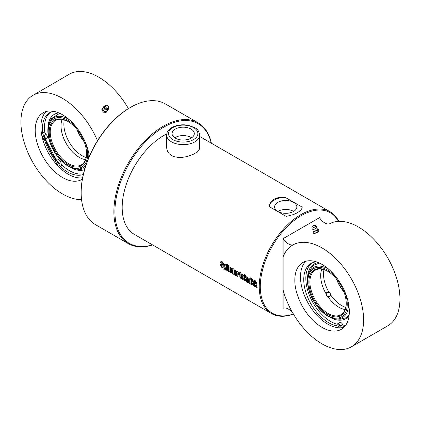 <?xml version="1.0" encoding="UTF-8"?>
<svg xmlns="http://www.w3.org/2000/svg" width="421" height="421" viewBox="0 0 421 421"><rect width="100%" height="100%" fill="white"/><g stroke="black" fill="none" stroke-linecap="round" stroke-linejoin="round"><path stroke-width="0.63" d="M175.325 138.151A11.12 6.42 180 0 1 172.068 133.61A11.12 6.42 180 0 1 183.188 127.189A11.12 6.42 180 0 1 194.307 133.61A11.12 6.42 180 0 1 187.44 139.54A11.12 6.42 180 0 1 175.325 138.151M199.707 135.109L199.691 148.097L199.054 149.897L197.465 151.723L194.118 153.954L187.124 156.575L182.204 157.391L178.293 157.417L174.61 156.775L171.642 155.56L169.153 153.665L167.453 151.234L166.674 148.076L166.663 135.109A16.519 9.536 0 0 0 171.505 141.851A16.519 9.536 0 0 0 189.508 143.919A16.519 9.536 0 0 0 199.707 135.109C199.07 131.299 197.407 128.815 194.718 127.658L188.15 125.258C181.998 124.211 176.536 124.995 171.757 127.595C166.232 131.605 166.958 133.341 166.663 135.109M191.602 137.804A11.12 6.42 0 0 0 191.05 137.462A11.12 6.42 0 0 0 174.768 137.804M293.59 211.353A11.12 6.42 0 0 0 277.792 211.395M277.865 211.437A11.12 6.42 180 0 1 274.608 206.9A11.12 6.42 180 0 1 285.727 200.48A11.12 6.42 180 0 1 296.847 206.9A11.12 6.42 180 0 1 289.985 212.831A11.12 6.42 180 0 1 277.865 211.437M255.447 286.759L254.31 286.227A58.74 33.912 -60 0 1 254.363 280.207L255.394 280.802A58.74 33.912 120 0 0 255.289 283.543L255.963 282.228M254.416 286.159L254.468 280.154M257.289 287.822L256.073 287.122L255.289 285.101A58.74 33.912 120 0 0 255.342 286.822L254.31 286.227M255.289 283.543L255.857 282.28L256.926 282.896L256.131 284.612L257.184 287.885L255.973 287.185L255.289 285.101M252.405 285.001L251.269 284.47A58.74 33.912 -60 0 1 251.321 278.449L252.353 279.044A58.74 33.912 120 0 0 252.247 281.791L252.921 280.47M251.374 284.407L251.426 278.397M254.247 286.064L253.032 285.364L252.247 283.344A58.74 33.912 120 0 0 252.3 285.064L251.269 284.47M252.247 281.791L252.816 280.523L253.884 281.139L253.089 282.859L254.142 286.127L252.926 285.427L252.247 283.344M251.153 279.165L250.121 278.57L250.169 277.671M251.095 278.318A58.74 33.912 120 0 0 251.048 279.218L250.016 278.623A58.74 33.912 -60 0 1 250.063 277.723L251.095 278.318M251.148 284.275L250.116 283.68L250.106 278.844M251.037 279.497A58.74 33.912 120 0 0 251.042 284.338L250.011 283.743A58.74 33.912 -60 0 1 250.006 278.902L251.037 279.497M248.516 282.759L247.485 282.159L247.48 277.328M249.906 283.559L248.874 282.965L248.837 279.102L248.374 278.944A58.74 33.912 120 0 0 248.416 282.823L247.385 282.228A58.74 33.912 -60 0 1 247.374 277.381L248.406 277.976A58.74 33.912 120 0 0 248.401 278.144L249.048 278.313L249.774 279.449A58.74 33.912 120 0 0 249.806 283.628L248.774 283.028A58.74 33.912 -60 0 1 248.732 279.16L248.374 278.944M245.49 281.007L244.354 280.481A58.74 33.912 -60 0 1 244.406 274.46L245.438 275.055A58.74 33.912 120 0 0 245.338 277.797L246.006 276.476M244.459 280.412L244.512 274.408M247.332 282.07L246.122 281.37L245.338 279.355A58.74 33.912 120 0 0 245.385 281.075L244.354 280.481M245.338 277.797L245.906 276.534L246.974 277.15L246.174 278.865L247.227 282.138L246.017 281.438L245.338 279.355M235.171 271.329L235.46 271.135L235.623 271.477A58.593 33.827 -60 0 0 235.607 272.592L235.502 272.655A58.74 33.912 -60 0 1 235.523 271.529L235.171 271.329A58.74 33.912 120 0 0 235.155 272.45L235.502 272.655M236.434 275.566L235.486 275.297L234.25 273.608L234.444 270.166M236.639 273.913L235.155 273.176A58.74 33.912 120 0 0 235.176 274.297L235.36 274.639L235.628 274.434L235.613 273.471M235.36 274.639L235.528 274.497A58.74 33.912 -60 0 1 235.507 273.534L236.539 274.129A58.74 33.912 120 0 0 236.56 275.102L236.328 275.634L235.381 275.36L234.144 273.671A58.74 33.912 -60 0 1 234.139 270.766L234.518 270.145L235.376 270.419L236.555 272.119A58.74 33.912 120 0 0 236.539 273.976L235.155 273.176M223.093 267.824L222.088 267.551L220.772 265.751L220.751 264.404M223.272 264.283L222.235 263.688L222.109 262.278L221.788 262.572L223.251 266.451A58.74 33.912 120 0 0 223.262 267.209L222.904 267.914L221.983 267.619L220.667 265.819A58.74 33.912 -60 0 1 220.646 264.462L221.683 265.062A58.74 33.912 120 0 0 221.704 266.425L222.125 266.667A58.74 33.912 -60 0 1 222.109 265.961L220.672 262.63A58.74 33.912 -60 0 1 220.699 261.946L221.014 261.257L222.077 261.504L223.204 263.283A58.74 33.912 120 0 0 223.167 264.341L222.13 263.741A58.74 33.912 -60 0 1 222.172 262.609L221.788 262.572M221.925 266.746L222.214 265.898L220.778 262.578L221.062 261.241M225.272 270.15L223.883 269.624A58.74 33.912 -60 0 1 223.846 268.993L224.425 269.03L223.435 263.562L224.467 264.156L224.851 266.982L225.34 264.546M224.419 269.166L223.54 263.509M223.988 269.556L223.946 268.924M224.851 266.982L225.235 264.599L226.24 265.183L225.356 269.977L225.003 270.214L223.883 269.624M227.54 270.645L226.509 270.05L226.561 264.046M227.487 264.688A58.74 33.912 120 0 0 227.435 270.714L226.403 270.114A58.74 33.912 -60 0 1 226.456 264.093L227.487 264.688M228.787 271.366L227.756 270.771L227.745 265.935M228.677 266.588A58.74 33.912 120 0 0 228.682 271.429L227.65 270.835A58.74 33.912 -60 0 1 227.645 265.988L228.677 266.588M228.792 266.256L227.761 265.662L227.808 264.762M228.735 265.409A58.74 33.912 120 0 0 228.687 266.309L227.656 265.714A58.74 33.912 -60 0 1 227.703 264.814L228.735 265.409M230.029 272.082L228.998 271.487L228.987 266.651M231.418 272.882L230.387 272.287L230.345 268.43L229.887 268.266A58.74 33.912 120 0 0 229.924 272.15L228.892 271.55A58.74 33.912 -60 0 1 228.887 266.709L229.919 267.303A58.74 33.912 120 0 0 229.908 267.467L230.561 267.635L231.282 268.777A58.74 33.912 120 0 0 231.313 272.95L230.282 272.355A58.74 33.912 -60 0 1 230.245 268.482L229.887 268.266M232.718 273.108L232.992 272.924A58.593 33.827 -60 0 1 232.987 269.924L232.524 269.782A58.74 33.912 120 0 0 232.529 272.782L232.887 272.992A58.74 33.912 -60 0 1 232.881 269.982L232.524 269.782M234.055 274.408L232.487 273.687L231.503 272.361A58.74 33.912 -60 0 1 231.503 268.882L232.276 268.63L233.013 269.124L233.076 267.809M233.181 273.745L232.587 273.624L231.608 272.298L231.724 268.514M232.908 269.182A58.74 33.912 -60 0 1 232.976 267.856L234.008 268.451A58.74 33.912 120 0 0 233.955 274.476L233.076 273.813M231.608 268.83L231.671 268.535M237.986 276.676L236.955 276.081L236.949 271.25M239.317 274.676L238.286 274.076L238.302 273.018L237.844 272.866A58.74 33.912 120 0 0 237.886 276.744L236.855 276.15A58.74 33.912 -60 0 1 236.844 271.303L237.876 271.898A58.74 33.912 120 0 0 237.87 272.061L238.512 272.229L239.239 273.366A58.74 33.912 120 0 0 239.212 274.734L238.181 274.139A58.74 33.912 -60 0 1 238.197 273.076L237.844 272.866M241.538 274.645L240.88 274.376A58.74 33.912 120 0 0 240.87 277.334L241.475 278.034A58.74 33.912 120 0 0 241.507 278.834L240.854 278.46L239.838 276.744A58.74 33.912 -60 0 1 239.844 273.782L239.386 273.518A58.74 33.912 -60 0 1 239.412 272.787L239.87 273.05A58.74 33.912 -60 0 1 239.923 272.045L240.954 272.64A58.74 33.912 120 0 0 240.901 273.645L241.459 273.966A58.74 33.912 120 0 0 241.433 274.697L240.88 274.376M239.87 273.05L240.028 271.992M241.612 278.77L240.959 278.392L239.944 276.681L239.949 273.724L239.491 273.461L239.517 272.729M242.696 275.671L242.98 275.476L243.149 275.818A58.593 33.827 -60 0 0 243.133 276.939L243.028 276.997A58.74 33.912 -60 0 1 243.043 275.876L242.696 275.671A58.74 33.912 120 0 0 242.675 276.797L243.028 276.997M243.954 279.912L243.012 279.639L241.77 277.949L241.964 274.508M244.164 278.255L242.68 277.518A58.74 33.912 120 0 0 242.701 278.639L242.885 278.981L243.154 278.776L243.133 277.818M242.885 278.981L243.049 278.839A58.74 33.912 -60 0 1 243.028 277.876L244.059 278.476A58.74 33.912 120 0 0 244.08 279.444L243.754 279.997L242.906 279.702L241.665 278.013A58.74 33.912 -60 0 1 241.659 275.108L241.938 274.518L242.896 274.76L244.075 276.46A58.74 33.912 120 0 0 244.059 278.318L242.68 277.518M166.769 133.925A58.74 33.912 120 0 0 163.716 135.557A58.74 33.912 120 0 0 125.342 187.319A58.74 33.912 120 0 0 134.346 234.392L271.413 313.524A58.74 33.912 120 0 0 293.421 314.108M274.045 199.254L277.686 197.812L281.428 197.265L285.228 197.365L302.241 207.19L301.652 209L300.12 210.821L297.41 212.742L293.769 214.473L286.227 216.431L269.214 206.611L269.803 203.927L271.334 201.454L274.045 199.254M338.779 221.346A58.74 33.912 120 0 0 330.153 211.784A58.74 33.912 120 0 0 300.783 214.694A58.74 33.912 120 0 0 262.409 266.456A58.74 33.912 120 0 0 271.413 313.524M269.214 206.611A16.519 9.536 180 0 1 285.228 197.365M293.358 314.008A58.009 33.491 -60 0 1 260.483 281.912A58.009 33.491 -60 0 1 301.304 215.594A58.009 33.491 -60 0 1 338.416 221.362M211.379 143.208A69.754 40.274 120 0 0 198.075 122.811A69.754 40.274 120 0 0 163.195 126.263A69.754 40.274 120 0 0 117.627 187.734A69.754 40.274 120 0 0 128.321 243.627A69.754 40.274 120 0 0 152.639 244.948M152.465 244.848A69.018 39.848 -60 0 1 115.243 204.964A69.018 39.848 -60 0 1 163.716 127.163A69.018 39.848 -60 0 1 211.205 143.108M128.321 243.627L95.609 224.746A69.754 40.274 -60 0 1 81.164 192.813A69.754 40.274 -60 0 1 130.489 107.381A69.754 40.274 -60 0 1 165.364 103.924L198.075 122.811M129.968 107.681L130.489 107.381L129.968 107.681A69.018 39.848 120 0 0 81.164 192.213L81.164 192.813M103.492 106.818L101.766 109.781L103.429 112.191L106.118 112.402L106.823 111.644L104.129 111.433L102.466 109.023L103.492 106.818L104.366 106.797M107.587 109.87A2.568 2.068 -137 0 1 107.429 110.444A2.568 2.068 -137 0 1 105.571 111.439A2.568 2.068 -137 0 1 103.392 110.128A2.568 2.068 -137 0 1 103.071 107.823A2.568 2.068 -137 0 1 104.345 106.855M107.85 109.439L106.823 111.644M103.429 112.191L104.129 111.433M101.766 109.781L102.466 109.023M108.734 108.718A2.347 1.889 -137 0 1 105.46 108.902A2.347 1.889 -137 0 1 105.418 105.624A2.347 1.889 -137 0 1 106.534 105.424L107.081 105.482A1.695 1.363 43 0 0 105.687 106.587A1.695 1.363 43 0 0 106.892 108.381A1.695 1.363 43 0 0 108.671 107.865A1.695 1.363 43 0 0 108.76 107.05A1.695 1.363 43 0 0 107.081 105.482L108.76 107.05L108.86 107.587A2.347 1.889 -137 0 1 108.739 108.713A2.347 1.889 -137 0 1 108.734 108.718M108.739 108.713A2.384 2.384 0 0 1 105.35 109.765A1.947 1.568 -137 0 1 104.608 109.076A2.384 2.384 0 0 1 105.418 105.624M56.477 160.554A38.548 22.187 59.8 0 1 45.252 139.34M81.548 199.67A58.74 33.806 59.8 0 1 29.002 154.975A58.74 33.806 59.8 0 1 32.964 95.33A58.74 33.806 59.8 0 1 97.483 140.735M32.964 95.33L69.307 74.212A58.74 33.806 59.8 0 1 128.394 108.618M82.358 179.13A38.548 22.187 59.8 0 1 81.842 179.446A38.548 22.187 59.8 0 1 43.295 157.265A38.548 22.187 59.8 0 1 43.105 112.786A38.548 22.187 59.8 0 1 62.387 114.691A38.548 22.187 59.8 0 1 89.326 156.307M55.725 160.99A40.016 23.029 59.8 0 1 44.442 139.719M82.6 177.815A38.548 22.187 -120.2 0 1 54.814 162.417A38.548 22.187 59.8 0 1 42.747 139.404A38.548 22.187 -120.2 0 1 46.163 111.502M42.642 137.188A1.284 0.742 59.8 0 1 42.863 136.267A1.284 0.742 59.8 0 1 42.916 136.246A1.284 0.742 59.8 0 1 44.173 137.051A1.284 0.742 59.8 0 1 44.158 138.493A1.284 0.742 59.8 0 1 42.642 137.188M56.656 163.911A1.284 0.742 59.8 0 1 56.398 162.08A1.284 0.742 59.8 0 1 56.451 162.059A1.284 0.742 59.8 0 1 57.709 162.864A1.284 0.742 59.8 0 1 57.693 164.306A1.284 0.742 59.8 0 1 56.656 163.911M54.814 162.417L55.404 161.338A2.568 1.479 59.8 0 1 55.751 160.969A2.568 1.479 59.8 0 1 57.624 161.548A2.568 1.479 59.8 0 1 58.845 163.974A2.568 1.479 -120.2 0 0 60.124 166.448A35.227 20.271 -120.2 0 0 83.311 174.436M53.52 111.281A35.227 20.271 -120.2 0 0 49.61 112.712A35.227 20.271 -120.2 0 0 42.684 133.183A2.568 1.479 -120.2 0 0 43.994 135.646A2.568 1.479 59.8 0 1 44.8 139.604A2.568 1.479 59.8 0 1 44.052 139.693L42.747 139.404M55.751 160.969L57.83 159.764A2.568 1.479 59.8 0 1 59.703 160.343A2.568 1.479 59.8 0 1 60.924 162.764A2.568 1.479 -120.2 0 0 62.203 165.243A35.227 20.271 -120.2 0 0 83.463 173.794M50.678 112.165A35.227 20.271 -120.2 0 0 44.758 131.978A2.568 1.479 -120.2 0 0 46.073 134.441A2.568 1.479 59.8 0 1 46.878 138.398L44.8 139.604M69.307 119.717A28.97 16.672 -120.2 0 0 49.062 123.527A28.97 16.672 -120.2 0 0 52.872 149.171A28.97 16.672 -120.2 0 0 75.459 168.953A28.97 16.672 -120.2 0 0 86.026 164.879M88.589 158.043A28.97 16.672 -120.2 0 0 88.794 153.249M75.459 168.953A33.775 33.775 0 0 0 80.932 169.347L84.842 168.632M59.714 113.302L51.43 118.575A33.775 33.775 0 0 0 49.062 123.532M64.302 119.901A25.697 14.788 -120.2 0 0 86.158 157.512M62.097 119.38A25.697 14.788 -120.2 0 0 61.166 128.531A25.697 14.788 -120.2 0 0 77.106 155.959A25.697 14.788 -120.2 0 0 85.516 159.68M86.589 153.518A25.697 14.788 59.8 0 1 81.332 164.885A25.697 14.788 59.8 0 1 80.332 165.379A25.697 14.788 59.8 0 1 55.151 149.25A25.697 14.788 59.8 0 1 55.509 120.443A25.697 14.788 59.8 0 1 67.986 121.501M80.153 166.332A26.434 15.214 -120.2 0 0 86.589 153.823A26.434 15.214 -120.2 0 0 67.718 121.348A26.434 15.214 -120.2 0 0 50.42 140.43A26.434 15.214 -120.2 0 0 80.153 166.332M84.584 140.619A27.854 16.03 59.8 0 1 79.622 167.99A27.854 16.03 59.8 0 1 53.025 149.181A27.854 16.03 59.8 0 1 52.878 119.58A27.854 16.03 59.8 0 1 78.201 129.626M76.917 129.358A25.697 14.788 -120.2 0 0 84.184 141.872M84 141.388A26.434 15.214 59.8 0 1 77.243 129.757M314.182 233.492A2.568 0.363 155.8 0 0 314.561 233.45L316.734 232.65A2.568 0.363 155.8 0 1 314.561 233.45L314.182 233.492A2.568 0.363 155.8 0 1 314.134 233.487M317.987 231.818L318.592 231.592A2.568 0.363 155.8 0 1 316.734 232.65L317.987 231.818L317.276 230.245L314.587 231.487L312.929 231.85L313.35 231.203M318.739 231.434A2.568 0.363 155.8 0 1 318.729 231.455A2.568 0.363 155.8 0 1 318.592 231.592L319.013 230.945L318.308 229.371L317.276 230.245M318.592 231.592L319.013 230.945M317.76 229.298A2.568 0.363 155.8 0 1 317.844 229.324A2.568 0.363 155.8 0 1 317.697 229.603A2.568 0.363 155.8 0 1 315.839 230.661A2.568 0.363 155.8 0 1 313.666 231.461A2.568 0.363 155.8 0 1 313.177 231.424L312.982 229.487A1.947 0.274 155.8 0 0 313.003 229.513A1.947 0.274 155.8 0 0 314.871 228.945A1.947 0.274 155.8 0 0 316.534 227.929A2.384 2.384 0 0 0 316.155 226.082A2.347 0.332 155.8 0 1 316.155 226.082A2.347 0.332 155.8 0 1 314.155 227.356A2.347 0.332 155.8 0 1 311.877 228.003A2.347 0.332 155.8 0 1 311.877 227.987A2.384 2.384 0 0 0 313.003 229.513M317.381 229.345L317.818 229.303M313.64 233.423L312.929 231.85M315.297 233.06L314.587 231.487M317.844 229.324L316.534 227.898A1.947 0.274 155.8 0 1 316.534 227.929M343.299 326.549A38.548 22.255 -120 0 0 344.862 326.349M283.133 256.757L283.133 290.137A58.74 33.912 -120 0 0 351.44 346.799A58.74 33.912 -120 0 0 351.44 278.97A58.74 33.912 -120 0 0 292.7 245.054A58.74 33.912 -120 0 0 283.133 256.757M351.44 346.799L387.783 325.812A58.74 33.912 -120 0 0 387.967 258.305A58.74 33.912 -120 0 0 329.411 223.867A11.514 6.647 60 0 1 319.476 217.678L283.133 238.66A11.514 6.647 -120 0 0 293.348 244.769A58.74 33.912 -120 0 0 292.611 245.175A58.74 33.912 -120 0 0 283.133 256.647L283.133 238.66M322.07 264.451A38.548 22.255 -120 0 0 302.799 262.541A38.548 22.255 -120 0 0 302.799 307.056A38.548 22.255 -120 0 0 341.347 329.311A38.548 22.255 -120 0 0 347.251 298.421A38.548 22.255 -120 0 0 322.07 264.451M305.851 261.267A38.548 22.255 -120 0 0 308.482 303.773A38.548 22.255 -120 0 0 343.978 327.306M343.589 327.406L342.71 324.796A2.568 1.484 60 0 0 339.789 322.533L337.71 323.733A2.568 1.484 60 0 1 340.636 325.991L341.236 327.785M339.389 327.128A1.284 0.742 60 0 1 338.405 326.407A1.284 0.742 60 0 1 338.352 324.844A1.284 0.742 60 0 1 339.642 325.586A1.284 0.742 60 0 1 339.642 327.07A1.284 0.742 60 0 1 339.389 327.128M316.345 261.851A35.227 20.34 -120 0 0 311.051 263.451A35.227 20.34 -120 0 0 307.304 296.431A35.227 20.34 -120 0 0 335.921 325.665A2.568 1.484 -120 0 0 336.674 325.575A2.568 1.484 -120 0 0 337.195 324.654A2.568 1.484 60 0 1 337.71 323.733M312.119 262.909A35.227 20.34 -120 0 0 309.572 295.695A35.227 20.34 -120 0 0 337.279 324.286M326.159 293.942L326.501 292.7L329.006 292.3L330.206 293.416L330.685 294.942L329.596 296.758L327.843 296.584L326.596 295.5L326.159 293.942A25.697 14.835 60 0 1 320.818 278.476A25.697 14.835 60 0 1 321.791 269.151M345.12 309.556A25.697 14.835 60 0 1 336.558 305.735A25.697 14.835 60 0 1 327.843 296.584M345.773 307.404A25.697 14.835 60 0 1 330.685 294.942M336.379 278.844A25.697 14.835 -120 0 0 340.605 287.417A25.697 14.835 -120 0 0 344.02 292.074M329.006 292.3A25.697 14.835 60 0 1 323.986 269.661M343.857 291.637A26.434 15.261 60 0 1 340.784 287.375A26.434 15.261 60 0 1 336.679 279.207M346.236 303.252A25.697 14.835 60 0 1 340.915 314.719A25.697 14.835 60 0 1 316.203 301.504A25.697 14.835 60 0 1 315.218 270.208A25.697 14.835 60 0 1 327.812 271.334M315.345 302.062A26.434 15.261 -120 0 0 335.332 316.881A26.434 15.261 -120 0 0 346.241 303.557A26.434 15.261 -120 0 0 327.549 271.182A26.434 15.261 -120 0 0 310.03 275.129A26.434 15.261 -120 0 0 315.345 302.062M344.557 291.116A27.854 16.082 60 0 1 339.289 317.802A27.854 16.082 60 0 1 313.124 299.92A27.854 16.082 60 0 1 312.635 269.303A27.854 16.082 60 0 1 337.479 278.86M328.917 269.414A28.97 16.724 -120 0 0 312.477 268.103A28.97 16.724 -120 0 0 308.719 273.355A28.97 16.724 -120 0 0 313.519 300.894A28.97 16.724 -120 0 0 334.974 318.776A28.97 16.724 -120 0 0 348.456 303.257M340.489 319.197A30.891 17.835 60 0 1 340.457 319.197L345.767 317.844L349.198 314.64M308.725 273.35A33.775 33.775 0 0 1 311.114 268.366A30.891 17.835 60 0 1 311.13 268.345M293.348 313.908A11.514 6.647 -120 0 0 283.133 308.23L283.133 290.243A58.74 33.912 -120 0 0 293.348 313.908M172.805 139.604A14.688 8.478 180 0 1 179.388 125.421A14.688 8.478 180 0 1 197.37 135.804A14.688 8.478 180 0 1 172.805 139.604M108.592 107.765A1.563 1.263 -137 0 1 106.134 107.576A1.563 1.263 -137 0 1 107.071 105.56A1.563 1.263 -137 0 1 108.592 107.765M42.684 133.183L44.758 131.978M60.124 166.448L62.203 165.243M58.845 163.974L60.924 162.764M43.994 135.646L46.073 134.441M56.777 160.38A37.816 21.76 59.8 0 1 45.568 139.156M58.814 112.902A31.564 18.166 -120.2 0 0 47.92 129.005M70.133 167.237A31.564 18.166 -120.2 0 0 84.553 169.637M312.177 226.382L314.824 225.403L312.177 226.382M312.072 226.519L314.913 225.24M335.921 325.665L337.132 324.965M340.636 325.991L342.71 324.796M345.541 325.486A37.816 21.834 60 0 1 343.078 325.886M318.523 262.672A31.564 18.224 -120 0 0 312.982 264.825A31.564 18.224 -120 0 0 307.567 278.876M329.585 317.013A31.564 18.224 -120 0 0 349.098 315.624M199.707 136.472L330.153 211.784M45.436 139.235L56.651 160.448M316.139 226.066L315.066 225.256C315.529 225.046 314.35 225.103 312.14 226.403L311.877 227.987M334.974 318.776A33.775 33.775 0 0 0 340.51 319.197M320.786 278.16L320.818 278.476M345.025 326.154L343.231 326.349M311.114 268.366L313.945 265.109L319.428 263.072"/></g></svg>
